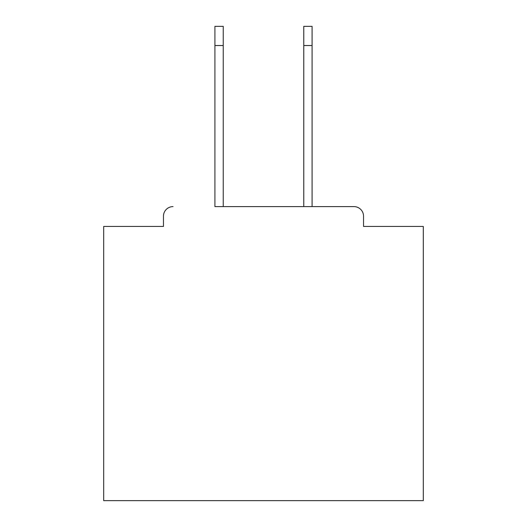 <?xml version="1.0" encoding="UTF-8"?>
<svg xmlns="http://www.w3.org/2000/svg" width="527" height="527" viewBox="0 0 527 527"><rect width="100%" height="100%" fill="white"/><g stroke="black" fill="none" stroke-linecap="round" stroke-linejoin="round"><path stroke-width="0.79" d="M363.538 226.426L363.538 216.195L363.538 226.426L423.306 226.426L423.306 500.65L103.694 500.65L103.694 226.426L163.462 226.426L163.462 216.195L163.462 226.426M214.917 45.526L214.917 26.35L223.231 26.35L223.231 45.526L214.917 45.526L214.917 206.61L353.946 206.61L312.083 206.61L312.083 45.526L303.769 45.526L303.769 26.35L312.083 26.35L312.083 45.526M173.054 206.61A9.591 9.591 0 0 0 163.462 216.195M363.538 216.195A9.591 9.591 0 0 0 353.946 206.61M303.769 45.526L303.769 206.61L223.231 206.61L223.231 45.526"/></g></svg>
